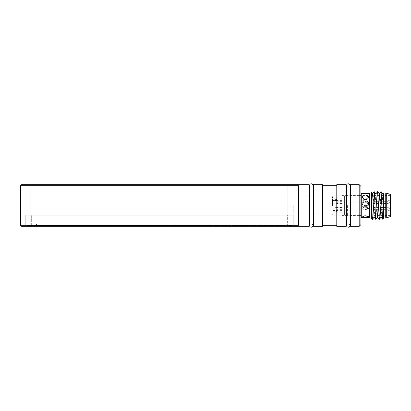 <?xml version="1.0" encoding="UTF-8"?>
<svg xmlns="http://www.w3.org/2000/svg" width="411" height="411" viewBox="0 0 411 411"><rect width="100%" height="100%" fill="white"/><g stroke="black" fill="none" stroke-linecap="round" stroke-linejoin="round"><path stroke-width="0.31" stroke-dasharray="2.06 1.54" d="M313.516 226.338L313.516 184.662M322.548 226.338L322.548 184.662M298.412 225.3L297.369 226.338L298.412 225.3L298.412 185.7L297.369 184.662L298.412 185.7L298.412 225.3L298.412 185.7L287.988 185.7L287.988 225.3L20.55 225.3L21.593 226.338L297.369 226.338L298.412 225.3L287.988 225.3L287.988 226.338L30.969 226.338L293.197 226.338L287.988 226.338L287.988 215.225L25.759 215.225L293.197 215.225L287.988 215.225L287.988 226.338M309 226.338L309 184.662M336.789 226.338L336.789 184.662M345.99 226.338L345.99 184.662M30.969 226.338L25.759 226.338L30.969 226.338L30.969 185.7L287.988 185.7L287.988 184.662L21.593 184.662L20.55 185.7L20.55 225.3M298.412 185.7L297.369 184.662L287.988 184.662M293.197 226.338L293.197 215.225L293.197 226.338M25.759 215.225L25.759 226.338L25.759 215.225M359.188 184.662L359.188 226.338M350.506 226.338L350.506 184.662M360.93 224.601L360.93 186.399M360.93 205.5L360.93 193.864L360.93 205.5M293.197 205.5L293.197 214.182L293.197 205.5M332.514 205.5L332.514 196.818L332.514 205.5M333.141 205.5L333.141 215.225L333.141 205.5M345.99 205.5L345.99 223.733L345.99 205.5M350.506 205.5L350.506 223.733L350.506 205.5M309 205.5L309 223.733L309 205.5M313.516 205.5L313.516 223.733L313.516 205.5M322.548 205.5L322.548 225.3L322.548 205.5M336.789 205.5L336.789 225.3L336.789 205.5M20.55 185.7L30.969 185.7L30.969 184.662M287.643 215.225L26.109 215.225L287.643 215.225L287.643 225.644L292.853 225.644L292.853 215.225L292.853 225.644L26.109 225.644L26.109 215.225L26.109 225.644L287.643 225.644L287.643 215.225M210.191 225.644L36.528 225.644L210.191 225.644L210.191 223.908L36.528 223.908L36.528 225.644L36.528 223.908L210.191 223.908L210.191 225.644M371.349 205.5L371.349 216.962L371.349 205.5M371.395 192.6L371.349 216.951L372.649 217.876L372.392 219.392L372.392 217.876M371.349 218.349L371.349 216.951M369.612 205.5L369.612 216.962L369.612 205.5M369.612 217.136L369.612 193.864M369.263 217.481L369.263 193.519M361.274 217.481L361.274 193.519M361.968 202.397L361.968 202.515A3.298 3.185 180 0 1 365.79 199.366L364.747 199.366L361.968 202.397L364.747 205.664L365.79 205.664L368.569 202.397L365.79 199.366A3.298 3.185 0 0 1 365.79 205.664M365.79 217.481L364.747 217.481M368.472 216.844A3.298 0.853 180 0 0 368.569 216.638A3.298 0.853 180 0 0 365.79 215.796M362.065 216.844A3.298 0.853 0 0 1 361.968 216.638A3.298 0.853 0 0 1 364.747 215.796M361.968 202.515A3.298 3.185 180 0 0 364.747 205.664M365.79 199.648A3.298 2.332 0 0 0 368.569 197.347A3.298 2.332 0 0 0 368.559 197.188M364.747 199.648A3.298 2.332 180 0 1 361.968 197.347A3.298 2.332 180 0 1 361.978 197.188M359.188 205.5L359.188 215.575L359.188 205.5M359.019 205.5L359.019 215.575L359.019 205.5M347.382 205.5L347.382 215.59L347.382 205.5M341.824 205.5L341.824 215.59L341.824 205.5M341.824 199.597L341.824 201.333L341.824 199.597M341.824 201.765L341.824 203.502L341.824 201.765M341.824 209.235L341.824 210.971L341.824 209.235M341.824 211.403L341.824 213.139L341.824 211.403M368.569 208.588L368.277 208.937A3.298 0.853 180 0 0 368.569 208.588A3.298 0.853 180 0 0 368.277 208.233L368.569 208.855L368.277 208.937A3.298 0.853 0 0 1 365.271 209.44A3.298 0.853 0 0 1 362.266 208.937L363.915 207.956L362.266 205.988A3.298 3.185 180 0 0 368.569 204.673A3.298 3.185 180 0 0 362.266 203.358L361.968 204.601L362.266 205.988A3.298 3.185 180 0 1 361.968 204.673L361.968 204.601M362.266 208.937L361.968 208.855L362.266 208.233A3.298 0.853 0 0 1 365.271 207.735A3.298 0.853 0 0 1 368.277 208.233L366.627 206.399L368.277 204.205A3.298 2.332 180 0 1 365.271 205.572A3.298 2.332 180 0 1 362.266 204.205L363.915 206.399L362.266 208.233A3.298 0.853 0 0 0 361.968 208.588L362.266 208.937A3.298 0.853 0 0 1 361.968 208.588M361.968 203.24A3.298 2.332 180 0 0 362.266 204.205L361.968 203.044L362.266 202.279A3.298 2.332 180 0 1 365.271 200.907A3.298 2.332 180 0 1 368.277 202.279L362.266 202.279A3.298 2.332 180 0 0 361.968 203.24L361.968 203.044M363.915 202.145L362.266 203.358A3.298 3.185 180 0 0 361.968 204.673M337.657 201.323L336.368 200.337L332.792 199.874L332.792 197.861L332.792 198.903L336.876 199.597L337.657 201.323M336.368 203.353L337.364 203.502C338.083 202.705 337.75 201.744 336.368 200.63L332.792 200.316L332.792 200.029L332.792 203.101L337.261 203.157C337.97 202.525 337.672 201.755 336.368 200.845L332.792 200.316M336.368 210.37C337.76 209.209 338.089 208.249 337.364 207.498L332.792 207.899L332.792 210.971L332.792 210.684L336.368 210.155C337.683 209.22 337.986 208.449 337.261 207.843L336.368 207.971L336.368 207.647M336.368 210.663L337.657 209.667L336.871 211.403L336.368 211.634L332.792 212.097L332.792 213.139L332.792 211.126L336.368 210.843L337.616 210.016L336.368 211.634M363.915 207.956L366.627 207.956L368.277 205.988L368.569 204.601L368.277 203.358L366.627 202.145M336.368 200.337L337.616 200.984L336.368 199.366M336.368 199.381L332.792 198.903M332.792 198.924L332.792 199.874M336.368 203.029L332.792 202.762L332.792 203.101M332.792 202.762L332.792 200.553M332.792 210.684L332.792 207.899M332.792 208.238L336.368 207.971M332.792 211.126L332.792 212.097M332.792 212.076L336.368 211.619M336.368 200.157L332.792 199.684M332.792 210.447L336.368 210.155M332.792 211.316L336.368 210.843M368.277 208.937L366.627 207.956M368.569 203.24A3.298 2.332 180 0 0 368.277 202.279L368.569 203.044L368.277 204.205A3.298 2.332 180 0 0 368.569 203.24L368.569 203.044M366.627 206.399L363.915 206.399M382.847 193.946L381.033 217.054M379.374 193.946L377.56 217.054M375.901 193.946L374.087 217.054M372.423 193.946L371.349 209.076M382.461 216.725C382.795 228.115 383.139 201.883 383.504 194.074L383.504 192.975M381.043 191.629L379.363 219.371M377.565 191.629L375.89 219.371M374.123 191.608C373.635 190.776 373.142 212.215 372.649 217.876L371.349 216.33M383.504 205.5L383.504 216.962L383.504 205.5M383.504 218.349L383.504 194.074M385.241 205.5L385.241 216.962L385.241 205.5M385.241 216.643L385.503 216.643L385.241 218.005L385.241 192.995M386.283 218.005L386.283 192.995M390.101 216.612L390.101 194.388M390.45 216.612L390.45 194.388M390.45 205.5L390.45 195.425L390.45 205.5M373.085 205.5L373.085 215.575L373.085 205.5M373.085 199.597L373.085 201.333L373.085 199.597M373.085 201.765L373.085 203.502L373.085 201.765M373.085 209.235L373.085 210.971L373.085 209.235M373.085 211.403L373.085 213.139L373.085 211.403M385.241 216.33L385.503 216.643M31.318 225.644L31.318 215.225L31.318 225.644M344.603 205.5C344.603 192.482 344.603 192.482 344.603 205.5C344.603 192.482 344.603 192.482 344.603 205.5C344.603 218.518 344.603 218.518 344.603 205.5C344.603 218.518 344.603 218.518 344.603 205.5M373.085 213.139L388.02 213.139L388.02 209.667L388.02 213.139C390.209 211.984 390.209 210.828 388.02 209.667L373.085 209.667M373.085 210.971L388.02 210.971L388.02 207.498L388.02 210.971C390.209 209.81 390.209 208.654 388.02 207.498L373.085 207.498M373.085 203.502L388.02 203.502L388.02 200.029L388.02 203.502C390.209 202.346 390.209 201.19 388.02 200.029L373.085 200.029M373.085 201.333L388.02 201.333L388.02 197.861L388.02 201.333C390.209 200.172 390.209 199.016 388.02 197.861L373.085 197.861M360.93 195.775L333.141 195.775L332.514 196.818L293.197 196.818M360.93 215.225L333.141 215.225L332.514 214.182L293.197 214.182M346.514 225.469C346.381 223.944 348.949 222.428 349.987 225.469L349.987 185.531C348.831 187.77 347.67 187.77 346.514 185.531L346.514 223.733L349.987 223.733M346.514 187.267L349.987 187.267M309.524 225.469C309.391 223.944 311.959 222.428 312.997 225.469L312.997 185.531C311.841 187.77 310.68 187.77 309.524 185.531L309.524 223.733L312.997 223.733M309.524 187.267L312.997 187.267M366.679 217.481L366.396 217.481M368.569 217.075L368.569 216.638M361.968 217.075L361.968 216.638M368.569 197.028L368.569 197.347M361.968 197.028L361.968 197.347M360.93 195.425L359.188 195.425M360.93 215.575L359.188 215.575M359.019 195.425L347.382 195.425M359.019 215.575L347.382 215.575M347.382 195.41L341.824 195.41M347.382 215.59L341.824 215.59M363.067 202.027L341.824 202.027M362.096 208.973L341.824 208.973M341.824 197.861L332.792 197.861M341.824 201.333L337.657 201.333M341.824 200.029L332.792 200.029M341.824 203.502L337.364 203.502M341.824 207.498L337.364 207.498M341.824 210.971L332.792 210.971M341.824 209.667L337.657 209.667M341.824 213.139L332.792 213.139M341.824 198.205L332.792 198.205M341.824 200.984L337.616 200.984M341.824 200.378L332.792 200.378M341.824 203.157L337.261 203.157M341.824 207.843L337.261 207.843M341.824 210.622L332.792 210.622M341.824 210.016L337.616 210.016M341.824 212.795L332.792 212.795M369.612 202.027L367.475 202.027M369.612 208.973L368.446 208.973M390.45 195.425L373.085 195.425M390.45 215.575L373.085 215.575"/><path stroke-width="0.62" d="M313.516 205.5L313.516 226.338L322.548 226.338L322.548 184.662L313.516 184.662L313.516 205.5M297.369 184.662L309 184.662L309 226.338L21.593 226.338L20.55 225.3L20.55 185.7L21.593 184.662L297.369 184.662L298.412 185.7L298.412 225.3L287.988 225.3L287.988 185.7L20.55 185.7M336.789 205.5L336.789 226.338L345.99 226.338L345.99 184.662L336.789 184.662L336.789 205.5M20.55 225.3L287.988 225.3L287.988 226.338M359.188 205.5L359.188 184.662L350.506 184.662L350.506 226.338L359.188 226.338L359.188 205.5M359.188 184.662L360.93 186.399L360.93 224.601L359.188 226.338M298.412 185.7L287.988 185.7L287.988 184.662M297.369 226.338L298.412 225.3M377.637 217.054L375.89 219.371L374.087 217.054L372.649 195.184L372.423 193.946L371.395 192.6L371.349 218.349L372.387 219.392C372.058 220.029 371.714 189.07 371.349 192.8M374.164 217.054L372.392 219.392M369.263 217.481L369.263 193.519L369.612 193.864L369.612 217.136L369.263 217.481L366.679 217.481M369.263 193.519L361.274 193.519L361.274 217.481L364.141 217.481L361.968 217.075L364.747 215.796L365.79 215.796L368.569 217.075L365.79 217.481A3.298 0.853 0 0 1 364.747 217.481L364.141 217.481M365.79 195.04L368.569 197.028L365.79 199.648L364.747 199.648L361.968 197.028L364.747 195.04L365.79 195.04A3.298 2.332 0 0 1 368.559 197.188M365.79 217.481A3.298 0.853 180 0 0 368.472 216.844M364.747 217.481A3.298 0.853 0 0 1 362.065 216.844M365.79 199.648A3.298 2.332 180 0 1 364.747 199.648M361.978 197.188A3.298 2.332 180 0 1 364.747 195.04M383.504 194.074L383.504 201.924L382.847 193.946L381.1 191.629L379.296 193.946M383.504 201.924L383.504 218.2L382.461 216.725L382.641 219.191L380.899 216.51L379.374 193.946L377.627 191.629L375.824 193.946M381.11 217.054L379.363 219.371L377.56 217.054L375.901 193.946L374.123 191.608L372.351 193.946M382.641 219.191L383.504 218.2M382.461 216.725L381.1 191.629M379.302 219.371L377.627 191.629M376.122 217.876C375.454 228.377 374.796 191.315 374.123 191.608M385.241 205.5L385.241 218.005L386.283 218.005L386.283 192.995L385.241 192.995L385.241 205.5M390.101 216.612L390.45 216.612L390.45 194.388L390.101 194.388L390.101 216.612L386.283 218.005M30.969 184.662L30.969 226.338M345.99 223.733L346.514 223.733L346.514 225.469C346.617 226.528 347.197 227.103 348.251 227.206C349.304 227.103 349.884 226.528 349.987 225.469L349.987 185.531C349.884 184.472 349.304 183.897 348.251 183.794C347.197 183.897 346.617 184.472 346.514 185.531L346.514 225.469M349.987 223.733L350.506 223.733M345.99 187.267L346.514 187.267M349.987 187.267L350.506 187.267M309 223.733L309.524 223.733L309.524 225.469C309.627 226.528 310.207 227.103 311.261 227.206C312.314 227.103 312.894 226.528 312.997 225.469L312.997 185.531C312.894 184.472 312.314 183.897 311.261 183.794C310.207 183.897 309.627 184.472 309.524 185.531L309.524 225.469M312.997 223.733L313.516 223.733M309 187.267L309.524 187.267M312.997 187.267L313.516 187.267M322.548 225.3L336.789 225.3M322.548 185.7L336.789 185.7M371.349 194.038L369.612 194.038M371.349 216.962L369.612 216.962M360.93 217.136L361.274 217.481M360.93 193.864L361.274 193.519M382.769 193.946L383.504 192.975M385.241 194.038L383.504 194.038M385.241 216.962L383.504 216.962M390.101 194.388L386.283 192.995"/></g></svg>
